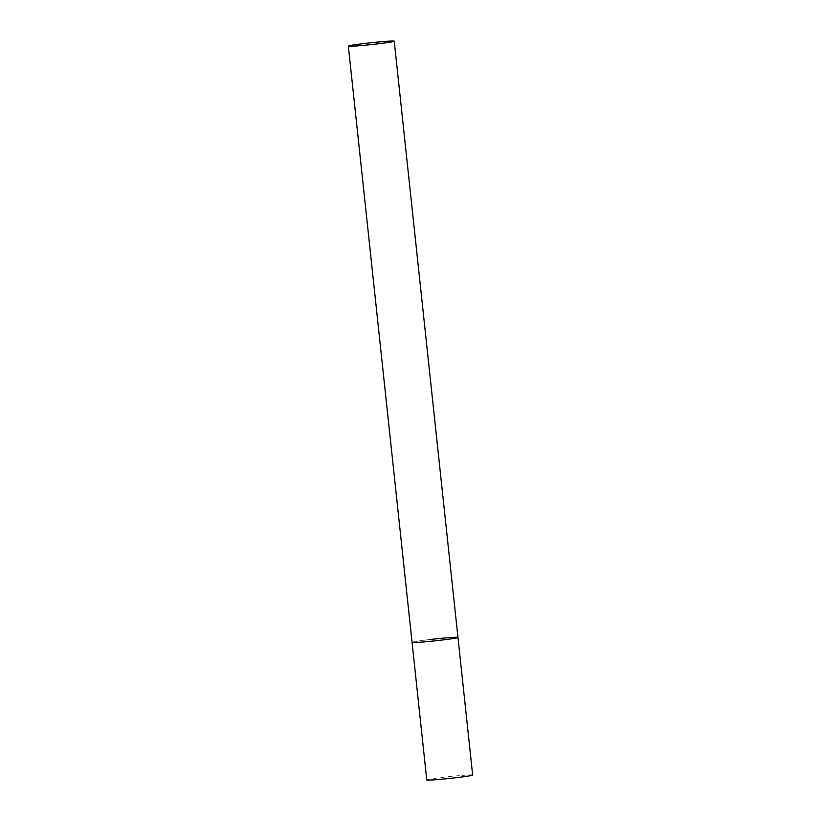 <?xml version="1.0" encoding="UTF-8"?>
<svg xmlns="http://www.w3.org/2000/svg" width="821" height="821" viewBox="0 0 821 821"><rect width="100%" height="100%" fill="white"/><g stroke="black" fill="none" stroke-linecap="round" stroke-linejoin="round"><path stroke-width="0.62" stroke-dasharray="4.11 3.08" d="M426.766 779.95A23.08 0.934 173.9 0 1 444.459 777.148A23.08 0.934 173.9 0 1 472.66 775.045M457.964 637.445A23.08 0.934 -6.1 0 0 457.348 637.301A23.08 0.934 -6.1 0 0 432.308 639.251A23.08 0.934 -6.1 0 0 412.06 642.35A23.08 0.934 173.9 0 1 429.752 639.549"/><path stroke-width="1.23" d="M429.752 639.549A23.08 0.934 173.9 0 1 457.964 637.445A23.08 0.934 173.9 0 1 440.272 640.257A23.08 0.934 173.9 0 1 412.06 642.35A23.08 0.934 -6.1 0 0 412.665 642.504A23.08 0.934 -6.1 0 0 437.706 640.544A23.08 0.934 -6.1 0 0 457.964 637.445L472.66 775.045A23.08 0.934 173.9 0 1 454.967 777.846A23.08 0.934 173.9 0 1 426.766 779.95L348.34 46.099A23.08 0.934 -6.1 0 0 348.946 46.243A23.08 0.934 -6.1 0 0 373.986 44.293A23.08 0.934 -6.1 0 0 394.234 41.194A23.08 0.934 -6.1 0 0 393.628 41.05A23.08 0.934 -6.1 0 0 368.588 43A23.08 0.934 -6.1 0 0 348.34 46.099M457.964 637.445L394.234 41.194"/></g></svg>
